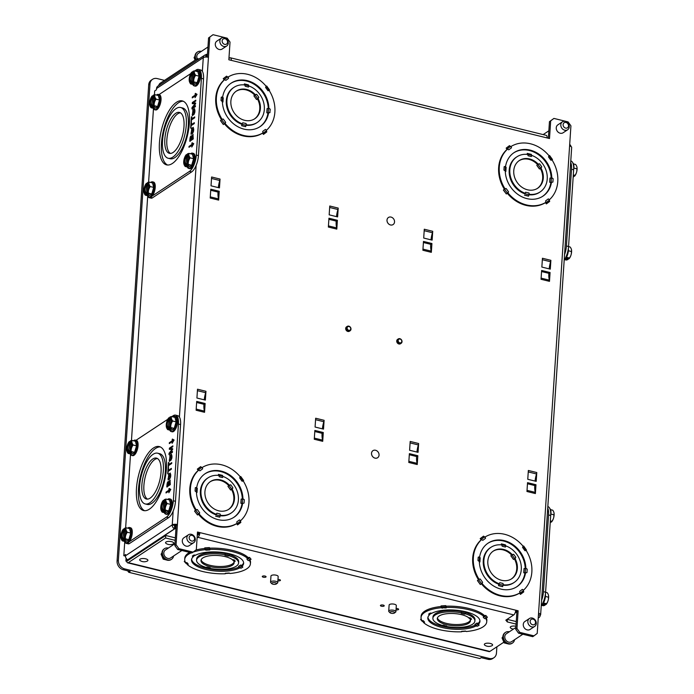 <?xml version="1.0" encoding="UTF-8"?>
<svg xmlns="http://www.w3.org/2000/svg" width="694" height="694" viewBox="0 0 694 694"><rect width="100%" height="100%" fill="white"/><g stroke="black" fill="none" stroke-linecap="round" stroke-linejoin="round"><path stroke-width="1.04" d="M174.931 528.681L175.166 525.115L176.181 525.358L175.938 528.923L174.931 528.681L125.892 561.099L126.082 558.219M174.645 525.453L172.251 524.864L125.475 555.79A3.834 3.218 56.5 0 0 127.653 559.78L174.42 528.854L174.645 525.453L175.166 525.115M205.762 57.047L205.91 54.809A3.834 3.218 56.5 0 0 204.574 55.26A3.834 3.218 56.5 0 0 203.281 57.628L156.514 88.554A3.834 3.218 -123.5 0 1 157.807 86.186L204.574 55.26M206.257 57.038L206.439 54.306L205.615 54.852M230.087 513.742A21.063 17.662 -123.5 0 1 230.078 513.751A21.046 17.645 56.5 0 0 230.078 513.742L231.302 512.935A21.046 17.645 56.5 0 0 237.877 493.703A21.046 17.645 56.5 0 0 223.008 476.448L222.47 477.541A2.282 1.909 56.5 0 0 223.008 476.448M206.855 478.634A21.063 17.662 -123.5 0 1 206.873 478.626A21.046 17.645 56.5 0 0 206.847 478.643L208.087 477.819A21.046 17.645 56.5 0 0 201.503 497.051A21.046 17.645 56.5 0 0 216.381 514.306L216.112 514.809A2.889 1.162 -76.2 0 0 216.233 514.401M505.909 545.926A2.282 1.909 -123.5 0 1 505.371 547.028L505.909 545.926A21.046 17.645 -123.5 0 1 520.778 563.181A21.046 17.645 -123.5 0 1 514.202 582.413L512.979 583.229A21.063 17.662 56.5 0 0 512.987 583.22A21.046 17.645 -123.5 0 1 512.961 583.238M489.773 548.104A21.063 17.662 56.5 0 0 489.756 548.113A21.046 17.645 -123.5 0 1 489.756 548.113L490.988 547.297A21.046 17.645 -123.5 0 1 501.857 544.937A2.282 1.909 -123.5 0 0 502.239 546.256L505.371 547.028M232.811 88.138A21.063 17.662 56.5 0 0 232.794 88.138A21.046 17.645 -123.5 0 1 232.794 88.138L234.017 87.331A21.046 17.645 -123.5 0 1 244.895 84.963A2.282 1.909 -123.5 0 0 245.268 86.282L248.409 87.054L248.799 86.047A2.889 1.162 -76.2 0 0 248.73 85.778L248.435 84.894L244.383 83.896L244.678 84.781A2.889 1.162 103.8 0 1 244.73 84.946M248.799 86.047L248.938 85.961A21.046 17.645 -123.5 0 1 263.815 103.215A21.046 17.645 -123.5 0 1 257.24 122.448L256.017 123.254A21.046 17.645 -123.5 0 1 255.999 123.263A21.063 17.662 56.5 0 0 256.025 123.246M515.694 157.625A21.063 17.662 -123.5 0 1 515.703 157.616A21.046 17.645 56.5 0 0 515.677 157.633L516.917 156.809A21.046 17.645 56.5 0 0 510.342 176.042A21.046 17.645 56.5 0 0 525.219 193.296L524.95 193.8A2.889 1.162 -76.2 0 0 525.072 193.392L525.072 193.392M538.926 192.732A21.063 17.662 -123.5 0 1 538.908 192.741A21.046 17.645 56.5 0 0 538.908 192.732L540.14 191.926A21.046 17.645 56.5 0 0 546.716 172.693A21.046 17.645 56.5 0 0 531.838 155.439L531.309 156.532A2.282 1.909 56.5 0 0 531.838 155.439M205.164 549.691A2.472 0.902 -176.2 0 0 206.005 550.151L205.164 549.691A32.922 12.058 -176.2 0 0 193.062 552.138L196.315 549.709L197.486 532.02L199.889 532.619L198.666 533.434L198.597 534.493L197.348 534.18M198.666 533.434L197.417 533.122M197.096 537.876L197.911 537.338A3.834 1.553 103.8 0 0 199.889 532.619L518.14 610.781L516.969 628.46L515.737 629.276L516.917 611.588L515.599 611.267M516.848 612.655L515.338 612.282M207.28 57.108L208.556 37.936L213.032 34.7L208.556 37.936M206.439 54.306L207.454 54.557M198.944 58.99L197.417 58.608L160.123 83.271A3.834 1.553 -76.2 0 0 158.622 85.648M213.032 34.7L227.207 38.179L230.026 42.091L228.855 59.779L231.258 60.361A3.834 1.553 -76.2 0 0 230.425 57.793A3.834 1.553 -76.2 0 0 229.749 57.958L228.942 58.487M569.696 144.439A3.834 3.218 -123.5 0 1 571.093 146.608M231.258 60.361L549.501 138.522L550.68 120.851L553.925 118.422L568.1 121.91L570.928 125.831L569.592 146.009A3.834 1.405 3.8 0 1 571.674 147.414L540.643 614.658A3.834 1.405 3.8 0 1 540.218 615.24L538.457 614.806M307.511 606.972A3.834 1.553 -76.2 0 0 307.676 607.042A3.834 1.553 -76.2 0 0 307.841 607.059L304.466 606.226A3.834 1.553 103.8 0 1 304.293 606.209L127.601 562.817A3.834 1.553 103.8 0 1 126.785 561.246L165.736 535.49L175.348 537.85M174.42 528.854A3.834 3.218 -123.5 0 1 172.251 524.864L173.162 511.131A13.299 5.37 103.8 0 1 168.616 517.646L129.344 543.61A5.925 2.394 103.8 0 1 128.295 543.862L126.152 543.341A5.925 2.394 103.8 0 1 125.319 542.587M503.827 642.202L489.843 651.449A3.834 1.553 103.8 0 1 489.157 651.614L307.676 607.042M489.843 651.449L128.286 562.652A3.834 1.553 103.8 0 1 127.601 562.817M178.896 548.65L177.664 549.466L191.848 552.945L193.071 552.129L178.896 548.65L176.068 544.729L177.404 524.551L176.181 525.358M209.779 37.129L177.404 524.551A3.834 1.405 -176.2 0 0 172.251 524.864M177.664 549.466L174.836 545.545L175.938 528.923M515.737 629.276L518.565 633.188L532.74 636.667L533.964 635.86L537.217 633.431L538.553 613.244A3.834 1.405 3.8 0 1 540.643 614.658M515.737 610.191A3.834 1.553 103.8 0 1 513.76 614.91L197.911 537.338M192.047 535.395A3.036 2.55 -123.5 0 1 194.103 540.201A3.036 2.55 -123.5 0 1 189.427 539.047A3.036 2.55 -123.5 0 1 192.047 535.395M181.889 550.498L170.646 557.933A4.745 3.982 -123.5 0 1 164.704 556.172A4.745 3.982 -123.5 0 1 165.406 550.012L174.957 543.688M191.37 534.319A4.745 3.982 56.5 0 0 188.464 534.762A4.745 3.982 56.5 0 0 187.762 540.921A4.745 3.982 56.5 0 0 193.704 542.691A4.745 3.982 56.5 0 0 195.127 538.102A4.745 3.982 56.5 0 0 191.37 534.319M171.314 559.416A6.367 5.335 -123.5 0 1 171.106 559.564A6.367 5.335 -123.5 0 1 163.142 557.204A6.367 5.335 -123.5 0 1 164.079 548.954A6.367 5.335 -123.5 0 1 164.305 548.815M173.604 555.972A6.367 5.335 -123.5 0 1 171.531 559.277A6.367 5.335 -123.5 0 1 163.576 556.918A6.367 5.335 -123.5 0 1 164.513 548.668A6.367 5.335 -123.5 0 1 168.364 548.052M164.209 558.479L163.203 559.138L167.15 560.153M161.936 553.639L161.086 554.194L163.203 559.138M162.344 552.372L161.086 554.194M188.464 534.762L183.901 537.781A4.745 3.982 56.5 0 0 183.199 543.94A4.745 3.982 56.5 0 0 189.141 545.701L193.704 542.691M566 122.465A3.036 2.55 -123.5 0 1 568.056 127.271A3.036 2.55 -123.5 0 1 563.381 126.126A3.036 2.55 -123.5 0 1 566 122.465M565.324 121.389A4.745 3.982 56.5 0 0 562.418 121.84A4.745 3.982 56.5 0 0 561.715 128A4.745 3.982 56.5 0 0 567.657 129.761A4.745 3.982 56.5 0 0 569.08 125.18A4.745 3.982 56.5 0 0 565.324 121.389M562.418 121.84L557.855 124.851A4.745 3.982 56.5 0 0 557.152 131.01A4.745 3.982 56.5 0 0 563.094 132.78L567.657 129.761M149.999 83.974L118.37 560.188A7.599 6.367 -123.5 0 0 124.66 568.898L489.253 658.441A7.599 6.367 56.5 0 0 493.911 657.73L492.619 658.58A7.599 6.367 -123.5 0 1 487.951 659.3L481.202 657.643L479.849 658.537L128.754 572.307L130.108 571.414L123.358 569.757A7.599 6.367 56.5 0 1 117.078 561.038L148.707 84.833A7.599 6.367 -123.5 0 1 151.266 80.157L152.559 79.298A7.599 6.367 56.5 0 0 149.999 83.974L148.707 84.833M164.504 80.374L157.226 78.578A7.599 6.367 56.5 0 0 152.559 79.298M496.887 646.791L496.47 653.045A7.599 6.367 56.5 0 1 493.911 657.73M126.794 561.325L125.892 561.099M125.467 556.102L123.818 555.694L124.729 541.936M131.461 440.543L147.692 196.237M154.432 94.818L154.684 90.957L156.428 89.804L156.514 88.554M225.038 38.725A3.036 2.55 -123.5 0 1 227.094 43.531A3.036 2.55 -123.5 0 1 222.418 42.386A3.036 2.55 -123.5 0 1 225.038 38.725M197.252 58.712A4.745 3.982 -123.5 0 1 198.389 53.343L207.948 47.027M224.362 37.65A4.745 3.982 56.5 0 0 221.447 38.101A4.745 3.982 56.5 0 0 220.753 44.26A4.745 3.982 56.5 0 0 226.686 46.021A4.745 3.982 56.5 0 0 228.109 41.44A4.745 3.982 56.5 0 0 224.362 37.65M195.682 59.762A6.367 5.335 -123.5 0 1 197.07 52.284A6.367 5.335 -123.5 0 1 197.287 52.145M196.107 59.476A6.367 5.335 -123.5 0 1 197.504 51.998A6.367 5.335 -123.5 0 1 201.355 51.382M194.919 56.969L194.077 57.524L195.083 60.152M195.335 55.702L194.077 57.524M221.447 38.101L216.892 41.111A4.745 3.982 56.5 0 0 216.19 47.27A4.745 3.982 56.5 0 0 222.132 49.04L226.686 46.021M533.009 619.135A3.036 2.55 -123.5 0 1 535.065 623.941A3.036 2.55 -123.5 0 1 530.389 622.787A3.036 2.55 -123.5 0 1 533.009 619.135M522.851 634.238L511.608 641.672A4.745 3.982 -123.5 0 1 505.666 639.911A4.745 3.982 -123.5 0 1 506.368 633.752L515.859 627.48M532.341 618.059A4.745 3.982 56.5 0 0 529.427 618.51A4.745 3.982 56.5 0 0 528.724 624.661A4.745 3.982 56.5 0 0 534.666 626.43A4.745 3.982 56.5 0 0 536.089 621.85A4.745 3.982 56.5 0 0 532.341 618.059M512.276 643.156A6.367 5.335 -123.5 0 1 512.068 643.312A6.367 5.335 -123.5 0 1 504.104 640.944A6.367 5.335 -123.5 0 1 505.05 632.694A6.367 5.335 -123.5 0 1 505.267 632.555M514.566 639.721A6.367 5.335 -123.5 0 1 512.502 643.026A6.367 5.335 -123.5 0 1 504.538 640.657A6.367 5.335 -123.5 0 1 505.475 632.408A6.367 5.335 -123.5 0 1 509.327 631.792M505.171 642.219L504.165 642.887L508.112 643.893M502.898 637.378L502.048 637.933L504.165 642.887M503.315 636.112L502.048 637.933M529.427 618.51L524.864 621.52A4.745 3.982 56.5 0 0 524.161 627.68A4.745 3.982 56.5 0 0 530.103 629.441L534.666 626.43M244.314 84.894L244.383 83.896M241.599 125.701L242.18 123.914A2.889 1.162 103.8 0 1 242.05 124.313L241.599 125.701L245.65 126.69L246.101 125.31A2.889 1.162 -76.2 0 0 246.223 124.903L245.988 123.489A2.282 1.909 -123.5 0 1 246.361 124.816L246.223 124.903M242.761 122.812L245.988 123.489M241.703 124.243A21.063 17.662 -123.5 0 1 226.817 106.971A21.063 17.662 -123.5 0 1 233.401 87.722A21.063 17.662 -123.5 0 1 234.034 87.323M222.375 101.619L222.948 102.027L222.384 101.888M259.409 127.063L259.33 127.123A26.103 21.887 56.5 0 0 259.409 127.063A26.103 21.887 56.5 0 0 267.979 113.087L266.8 112.792L268.266 112.818A2.889 1.058 3.8 0 1 268.404 112.818L267.979 113.105M268.257 108.585A26.103 21.887 56.5 0 0 254.854 84.729A26.103 21.887 56.5 0 0 230.625 83.523A26.103 21.887 56.5 0 0 230.529 83.584L230.625 83.523M246.361 124.816A21.046 17.645 -123.5 0 0 257.24 122.448A21.063 17.662 -123.5 0 1 256.633 122.864A21.063 17.662 -123.5 0 1 246.11 125.276M222.653 97.099L221.247 97.238A2.282 1.909 -123.5 0 1 222.653 97.099A26.12 21.904 -123.5 0 1 231.223 83.098A26.12 21.904 -123.5 0 1 255.592 84.382A26.12 21.904 -123.5 0 1 268.89 108.455A2.282 1.909 -123.5 0 1 270.235 109.262L269.845 112.628M270.009 112.541A2.282 1.909 -123.5 0 1 268.613 112.68L268.404 112.818M268.613 112.68A26.12 21.904 -123.5 0 1 260.033 126.672A26.12 21.904 -123.5 0 1 235.665 125.388A26.12 21.904 -123.5 0 1 222.366 101.324A2.282 1.909 -123.5 0 1 221.03 100.509L221.247 97.238M221.499 119.784L220.466 120.556L221.499 119.784A32.939 27.621 -123.5 0 1 224.153 79.897L223.251 78.656L224.344 79.402A2.889 1.57 53.2 0 1 224.63 79.61L224.058 79.984M227.944 77.129L228.092 77.034A2.472 2.073 -123.5 0 1 228.56 78.344L227.944 77.129A2.889 1.57 -126.8 0 0 227.658 76.921L226.574 76.175L223.251 78.656M224.63 79.61L224.778 79.506A2.472 2.073 -123.5 0 0 225.871 80.357L228.56 78.344M266.218 86.368L266.678 86.021L266.236 86.386A32.922 27.604 -123.5 0 0 228.092 77.034M269.038 90.463L269.567 90.029L266.678 86.021M220.466 120.556L223.355 124.564L225.637 122.326A2.472 2.073 -123.5 0 1 225.012 123.376L224.865 123.471M223.294 119.082A2.472 2.073 -123.5 0 0 222.132 119.368A2.472 2.073 -123.5 0 1 222.132 119.368L223.294 119.082L225.637 122.326M269.133 90.402A2.472 2.073 -123.5 0 1 269.125 90.402A2.472 2.073 -123.5 0 1 267.962 90.697L265.62 87.444A2.472 2.073 -123.5 0 1 266.244 86.403L269.133 90.402A32.922 27.604 -123.5 0 1 266.479 130.264L265.394 129.422A2.472 2.073 -123.5 0 1 266.479 130.264M262.176 133.404L263.017 132.84A2.889 1.57 53.2 0 1 263.121 133.179L263.46 134.41L262.566 133.17A32.939 27.621 -123.5 0 1 224.405 123.81M263.46 134.41L266.782 131.929L266.435 130.698A2.889 1.57 -126.8 0 0 266.34 130.368M263.017 132.84L263.165 132.745A2.472 2.073 -123.5 0 1 262.696 131.435L265.394 129.422M222.132 119.377A32.922 27.604 -123.5 0 1 224.778 79.506M263.165 132.745A32.922 27.604 -123.5 0 1 225.012 123.376M547.106 137.933A3.834 1.553 -76.2 0 0 546.273 135.365L230.425 57.793M197.417 58.608L197.313 60.066M208.443 57.307A3.834 1.405 -176.2 0 0 203.281 57.628L202.37 71.361A13.299 5.37 103.8 0 1 203.542 78.882L198.441 155.603A13.299 5.37 103.8 0 1 196.124 165.441A13.299 5.37 103.8 0 1 191.579 171.947L152.307 197.92A5.925 2.394 103.8 0 1 151.257 198.172L149.115 197.651A5.925 2.394 103.8 0 1 148.282 196.896M338.204 208.087L337.614 216.91L329.173 214.836L329.763 206.014L338.204 208.087A2.698 1.084 103.8 0 1 337.935 209.51A15.598 6.289 -76.2 0 0 336.495 216.632M328.366 227.042L328.947 218.22L337.388 220.293L336.807 229.115L328.366 227.042M328.878 219.304L336.182 221.091A15.598 6.289 -76.2 0 0 336.711 227.927A2.698 1.084 103.8 0 1 336.807 229.115M336.182 221.091L337.388 220.293M220.041 179.069L219.46 187.892L211.019 185.819L211.609 176.996L220.041 179.069A2.698 1.084 103.8 0 1 219.781 180.492A15.598 6.289 -76.2 0 0 218.341 187.614M210.213 198.024L210.794 189.202L219.235 191.275L218.645 200.098L210.213 198.024M210.724 190.277L218.029 192.073A15.598 6.289 -76.2 0 0 218.558 198.909A2.698 1.084 103.8 0 1 218.645 200.098M218.029 192.073L219.235 191.275M270.235 109.262L268.89 108.455M268.691 108.585A2.889 1.058 -176.2 0 0 268.543 108.585L267.086 108.559L266.8 112.792M222.948 102.027L223.234 97.793L222.514 97.281A2.889 1.058 -176.2 0 0 222.444 97.229M248.938 85.961A2.282 1.909 -123.5 0 1 248.409 87.054M242.18 123.914L242.319 123.818A2.282 1.909 -123.5 0 1 242.848 122.725M242.319 123.818A21.046 17.645 -123.5 0 1 227.441 106.564A21.046 17.645 -123.5 0 1 234.017 87.331M527.622 154.424A2.889 1.162 -76.2 0 0 527.579 154.268L527.275 153.374L531.326 154.372L531.63 155.256A2.889 1.162 103.8 0 1 531.699 155.525M527.275 153.374L527.214 154.38M524.499 195.179L528.55 196.168L529.001 194.788A2.889 1.162 103.8 0 0 529.123 194.389L528.889 192.975L525.662 192.299M529.01 194.762A21.063 17.662 56.5 0 0 539.533 192.351A21.063 17.662 56.5 0 0 540.149 191.917A21.046 17.645 56.5 0 1 529.262 194.294A2.282 1.909 56.5 0 0 528.889 192.975M550.88 182.583L551.305 182.296A2.889 1.058 -176.2 0 0 551.157 182.296L549.7 182.279L550.88 182.565A26.103 21.887 -123.5 0 1 542.309 196.549A26.103 21.887 -123.5 0 1 542.222 196.602L542.309 196.549A26.12 21.904 -123.5 0 0 542.404 196.489M513.612 152.94A26.12 21.904 -123.5 0 0 513.517 153.001L513.439 153.053A26.103 21.887 -123.5 0 1 513.517 153.001A26.103 21.887 -123.5 0 1 537.755 154.207A26.103 21.887 -123.5 0 1 551.157 178.063M505.284 171.366L505.848 171.505L505.275 171.097M516.935 156.801A21.063 17.662 56.5 0 0 516.293 157.2A21.063 17.662 56.5 0 0 509.708 176.45A21.063 17.662 56.5 0 0 524.595 193.721M504.148 166.716L505.544 166.577A2.282 1.909 56.5 0 0 504.148 166.716L503.931 169.995A2.282 1.909 56.5 0 0 505.267 170.802A26.12 21.904 56.5 0 0 518.565 194.875A26.12 21.904 56.5 0 0 542.934 196.159A26.12 21.904 56.5 0 0 551.513 182.158A2.282 1.909 56.5 0 0 552.91 182.019L552.736 182.106M549.579 155.508L549.119 155.846L549.579 155.508L552.459 159.507L551.93 159.941M506.958 149.47L507.531 149.089A2.889 1.57 -126.8 0 0 507.236 148.88L506.152 148.134L509.474 145.653L510.558 146.399A2.889 1.57 53.2 0 1 510.845 146.608L511.461 147.822A2.472 2.073 56.5 0 0 510.992 146.512L510.845 146.608M506.152 148.134L507.054 149.383A32.939 27.621 56.5 0 0 504.399 189.271L503.367 190.043L504.399 189.262M507.305 193.288A32.939 27.621 56.5 0 0 545.458 202.648L546.36 203.897L546.022 202.657A2.889 1.57 -126.8 0 0 545.918 202.327L545.068 202.882M546.36 203.897L549.683 201.416L549.336 200.176A2.889 1.57 53.2 0 0 549.232 199.846L548.295 198.9L545.597 200.913A2.472 2.073 56.5 0 0 546.065 202.223L545.918 202.327M549.232 199.846L549.379 199.751A32.922 27.604 56.5 0 0 552.025 159.88L552.016 159.889A2.472 2.073 56.5 0 0 552.025 159.88A2.472 2.073 56.5 0 1 550.863 160.175L548.52 156.931A2.472 2.073 56.5 0 1 549.145 155.881A32.922 27.604 56.5 0 0 510.992 146.512M503.367 190.043L506.342 193.982L508.537 191.813L506.195 188.56L505.032 188.855A32.922 27.604 56.5 0 1 507.678 148.993A2.472 2.073 56.5 0 0 508.763 149.835L511.461 147.822M549.379 199.751A2.472 2.073 56.5 0 0 548.295 198.9M506.195 188.56A2.472 2.073 56.5 0 0 505.032 188.855M507.765 192.949L507.913 192.854A2.472 2.073 56.5 0 0 508.537 191.813M507.913 192.854A32.922 27.604 56.5 0 0 546.065 202.223M553.925 118.422L549.457 121.658L548.355 138.245M550.68 120.851L549.457 121.658M424.286 229.228L423.704 238.051L432.136 240.124L432.726 231.302L424.286 229.228M431.017 239.846A15.598 6.289 103.8 0 1 432.457 232.724A2.698 1.084 -76.2 0 0 432.726 231.302M431.234 251.15A15.598 6.289 103.8 0 1 430.705 244.305L431.92 243.507L423.479 241.434L422.889 250.256L431.33 252.33A2.698 1.084 -76.2 0 0 431.234 251.15L422.967 249.111M431.33 252.33L431.92 243.507M430.705 244.305L423.401 242.518M542.439 258.255L541.858 267.069L550.299 269.142L550.88 260.328L542.439 258.255M549.18 268.864A15.598 6.289 103.8 0 1 550.62 261.742A2.698 1.084 -76.2 0 0 550.88 260.328M549.396 280.168A15.598 6.289 103.8 0 1 548.859 273.332L550.073 272.525L541.632 270.46L541.042 279.274L549.483 281.348A2.698 1.084 -76.2 0 0 549.396 280.168L541.12 278.138M549.483 281.348L550.073 272.525M548.859 273.332L541.563 271.536M551.791 177.933L553.127 178.748A2.282 1.909 56.5 0 0 551.791 177.933A26.12 21.904 56.5 0 0 538.492 153.868A26.12 21.904 56.5 0 0 514.124 152.585A26.12 21.904 56.5 0 0 505.544 166.577M551.583 178.063L551.583 178.063A2.889 1.058 3.8 0 0 551.444 178.063L551.157 182.296M505.345 166.707A2.889 1.058 3.8 0 1 505.414 166.76L506.126 167.271L505.848 171.505M549.7 182.279L549.986 178.046L551.444 178.063M516.917 156.809A21.046 17.645 56.5 0 1 527.796 154.441A2.282 1.909 56.5 0 0 528.169 155.768L531.318 156.523M525.748 192.203A2.282 1.909 56.5 0 0 525.219 193.296M225.064 554.81A2.282 0.833 -176.2 0 0 224.882 555.113A2.282 0.833 -176.2 0 0 224.925 555.313L225.09 554.515A2.889 1.162 -76.2 0 0 225.264 554.202L225.064 554.81A21.046 7.712 -176.2 0 0 196.576 560.197A21.046 7.712 -176.2 0 0 206.04 567.388A2.282 0.833 -176.2 0 1 207.09 567.111L210.221 567.874A2.282 0.833 -176.2 0 1 210.273 568.074A2.282 0.833 -176.2 0 1 210.082 568.377A21.046 7.712 -176.2 0 0 238.58 562.99A21.046 7.712 -176.2 0 0 229.107 555.799L228.066 556.076A2.282 0.833 -176.2 0 0 229.107 555.799M225.151 553.552A21.063 7.721 -176.2 0 0 196.636 558.948A21.063 7.721 -176.2 0 0 196.636 559.269M243.62 562.643A26.103 9.56 3.8 0 1 241.798 565.332L240.618 565.037L241.659 566.07A2.889 2.42 56.5 0 0 241.764 566.174L241.816 565.315M239.69 567.545L239.664 567.952A2.282 0.833 -176.2 0 0 241.269 568.134L239.69 567.545A2.889 2.42 -123.5 0 1 239.586 567.44L238.545 566.408L240.618 565.037M195.37 555.2L193.557 556.137A2.889 2.42 -123.5 0 1 193.444 556.18L192.281 556.111A2.282 0.833 -176.2 0 0 193.418 556.597A26.12 9.569 -176.2 0 0 191.509 559.858A26.12 9.569 -176.2 0 0 210.065 570.338A26.12 9.569 -176.2 0 0 239.664 567.952M248.105 560.492A2.472 0.902 -176.2 0 0 249.51 560.587L248.105 560.492L246.873 559.026A2.472 0.902 -176.2 0 1 248.001 558.774A32.922 12.058 -176.2 0 0 209.848 549.405L209.779 548.789A2.889 0.885 86.5 0 0 209.866 549.101L209.814 549.926A2.472 0.902 -176.2 0 0 209.935 549.674A2.472 0.902 -176.2 0 0 209.848 549.405M191.327 552.814A32.922 12.058 -176.2 0 0 184.725 559.407A32.922 12.058 -176.2 0 0 185.636 562.6A2.472 0.902 -176.2 0 1 187.05 562.695L188.274 564.161A2.472 0.902 -176.2 0 1 187.154 564.413A32.922 12.058 -176.2 0 0 225.307 573.782L225.324 573.487M250.534 562.114L250.421 563.771A32.922 12.058 -176.2 0 1 229.992 573.496A2.472 0.902 -176.2 0 0 229.141 573.027L225.342 573.261A2.472 0.902 -176.2 0 0 225.22 573.513A2.472 0.902 -176.2 0 0 225.307 573.782M250.421 563.771A32.922 12.058 -176.2 0 0 249.51 560.587M241.269 568.134L242.874 567.076A2.282 0.833 -176.2 0 0 241.729 566.59A26.12 9.569 -176.2 0 0 243.637 563.32A26.12 9.569 -176.2 0 0 225.09 552.849A26.12 9.569 -176.2 0 0 195.491 555.226A2.282 0.833 -176.2 0 0 193.886 555.044L192.281 556.111M250.482 562.929A32.939 12.067 -176.2 0 0 250.525 562.522A32.939 12.067 -176.2 0 0 249.979 559.989M216.112 514.809L220.163 515.798A2.889 1.162 103.8 0 0 220.284 515.399L220.05 513.985A2.282 1.909 56.5 0 1 220.423 515.304A21.046 17.645 56.5 0 0 231.302 512.935M216.381 514.306A2.282 1.909 56.5 0 1 216.918 513.213L216.823 513.308M220.163 515.798L219.72 517.177L215.669 516.189M218.792 475.433A2.889 1.162 -76.2 0 0 218.74 475.277L218.445 474.384L222.496 475.381L222.791 476.266A2.889 1.162 103.8 0 1 222.869 476.535M218.445 474.384L218.376 475.39M208.096 477.81A21.063 17.662 56.5 0 0 207.463 478.209A21.063 17.662 56.5 0 0 200.878 497.459A21.063 17.662 56.5 0 0 215.765 514.731M196.445 492.376L197.009 492.514L196.437 492.107M242.041 503.592L242.475 503.306A2.889 1.058 -176.2 0 0 242.327 503.306L240.87 503.289L242.041 503.575A26.103 21.887 -123.5 0 1 233.479 517.559A26.103 21.887 -123.5 0 1 233.384 517.611L233.479 517.559A26.12 21.904 -123.5 0 0 233.566 517.498M204.591 474.071A26.103 21.887 -123.5 0 1 204.687 474.011A26.103 21.887 -123.5 0 1 228.916 475.216A26.103 21.887 -123.5 0 1 242.319 499.073M220.18 515.772A21.063 17.662 56.5 0 0 230.703 513.36A21.063 17.662 56.5 0 0 231.319 512.927M242.952 498.943L244.297 499.758A2.282 1.909 56.5 0 0 242.952 498.943A26.12 21.904 56.5 0 0 229.653 474.878A26.12 21.904 56.5 0 0 205.285 473.594A26.12 21.904 56.5 0 0 196.714 487.587A2.282 1.909 56.5 0 0 195.309 487.726L196.714 487.587M195.569 510.281L194.537 511.053L195.569 510.281A32.939 27.621 56.5 0 1 198.215 470.393L197.313 469.144L200.635 466.663L201.72 467.409A2.889 1.57 53.2 0 1 202.006 467.617L202.622 468.832A2.472 2.073 56.5 0 0 202.154 467.522L202.006 467.617M194.537 511.053L197.512 514.991L199.698 512.823L197.356 509.57L196.194 509.864A2.472 2.073 56.5 0 0 196.194 509.864A2.472 2.073 56.5 0 1 197.356 509.57M198.467 514.297A32.939 27.621 56.5 0 0 236.628 523.658L237.522 524.907L237.183 523.666A2.889 1.57 -126.8 0 0 237.079 523.337L236.238 523.892M237.522 524.907L240.844 522.426L240.506 521.185A2.889 1.57 53.2 0 0 240.402 520.856L239.456 519.91L236.767 521.923A2.472 2.073 56.5 0 0 237.227 523.233L237.079 523.337M198.12 470.48L198.692 470.098A2.889 1.57 -126.8 0 0 198.406 469.89L197.313 469.144M198.926 513.959L199.083 513.864A2.472 2.073 56.5 0 0 199.698 512.823M202.154 467.522A32.922 27.604 56.5 0 1 240.306 476.891A2.472 2.073 56.5 0 0 239.682 477.94L242.024 481.185A2.472 2.073 56.5 0 0 243.186 480.899L243.186 480.899A2.472 2.073 56.5 0 0 243.195 480.89A32.922 27.604 56.5 0 1 240.549 520.76A2.472 2.073 56.5 0 0 239.456 519.91M199.083 513.864A32.922 27.604 56.5 0 0 237.227 523.233M198.692 470.098L198.84 470.003A2.472 2.073 56.5 0 0 199.933 470.844L202.622 468.832M240.74 476.518L240.28 476.856L240.74 476.518L243.629 480.517L243.1 480.951M198.84 470.003A32.922 27.604 56.5 0 0 196.194 509.864M176.068 544.729L174.836 545.545M198.597 534.493L197.27 535.369M128.286 562.652L165.571 537.997L165.736 535.49M165.571 537.997L175.183 540.357M125.475 555.79L125.562 554.541L123.818 555.694M322.615 440.143A15.598 6.289 103.8 0 1 322.085 433.308L323.291 432.509L314.859 430.436L314.269 439.25L322.71 441.323A2.698 1.084 -76.2 0 0 322.615 440.143L314.347 438.114M322.71 441.323L323.291 432.509M322.085 433.308L314.781 431.512M315.666 418.23L315.085 427.044L323.517 429.118L324.107 420.304L315.666 418.23M322.398 428.849A15.598 6.289 103.8 0 1 323.838 421.718A2.698 1.084 -76.2 0 0 324.107 420.304M204.461 411.126A15.598 6.289 103.8 0 1 203.932 404.29L205.138 403.492L196.697 401.418L196.116 410.232L204.557 412.305A2.698 1.084 -76.2 0 0 204.461 411.126L196.194 409.096M204.557 412.305L205.138 403.492M203.932 404.29L196.628 402.494M197.512 389.213L196.923 398.026L205.363 400.1L205.953 391.286L197.512 389.213M204.244 399.822A15.598 6.289 103.8 0 1 205.684 392.7A2.698 1.084 -76.2 0 0 205.953 391.286M242.475 503.306L242.674 503.167A2.282 1.909 56.5 0 0 244.08 503.029L244.297 499.758M195.309 487.726L195.092 491.005A2.282 1.909 56.5 0 0 196.428 491.812A26.12 21.904 56.5 0 0 209.735 515.885A26.12 21.904 56.5 0 0 234.104 517.169A26.12 21.904 56.5 0 0 242.674 503.167M240.87 503.289L241.148 499.055L242.605 499.073A2.889 1.058 3.8 0 1 242.753 499.073M196.506 487.717A2.889 1.058 3.8 0 1 196.584 487.769L197.296 488.281L197.009 492.514M208.087 477.819A21.046 17.645 56.5 0 1 218.966 475.451A2.282 1.909 56.5 0 0 219.339 476.778L222.47 477.541M188.274 564.161L187.154 564.413M187.172 564.109A2.889 2.533 140.1 0 1 186.868 563.936L185.359 562.131A2.889 2.533 -39.9 0 0 185.367 562.14L185.359 562.131M185.029 561.385L184.248 561.437M516.084 624.08L507.314 621.928L505.831 620.15L513.76 614.91M388.709 611.171L389.117 605.073A3.609 1.319 3.8 0 1 392.717 603.98A3.609 1.319 3.8 0 1 396.317 605.48A3.609 1.319 3.8 0 1 396.317 605.55L395.91 611.648A3.609 1.319 -176.2 0 0 395.91 611.588A3.609 1.319 -176.2 0 0 392.31 610.087A3.609 1.319 -176.2 0 0 388.709 611.171A3.609 1.319 -176.2 0 0 388.97 611.709L389.985 612.707A2.429 0.894 -176.2 0 0 392.179 613.392A2.429 0.894 -176.2 0 0 394.444 613.002A2.429 0.894 -176.2 0 0 394.669 612.62A2.429 0.894 -176.2 0 0 391.754 611.605A2.429 0.894 -176.2 0 0 389.985 612.707M270.556 582.153L270.964 576.046A3.609 1.319 3.8 0 1 271.024 575.829A3.609 1.319 3.8 0 1 274.954 574.996A3.609 1.319 3.8 0 1 278.164 576.532L277.756 582.63A3.609 1.319 -176.2 0 0 274.546 581.095A3.609 1.319 -176.2 0 0 270.625 581.928A3.609 1.319 -176.2 0 0 270.556 582.153A3.609 1.319 -176.2 0 0 270.807 582.691L271.831 583.689A2.429 0.894 -176.2 0 0 274.026 584.374A2.429 0.894 -176.2 0 0 276.29 583.984A2.429 0.894 -176.2 0 0 274.824 582.682A2.429 0.894 -176.2 0 0 271.701 583.177A2.429 0.894 -176.2 0 0 271.831 583.689M484.785 643.798A4.138 1.518 3.8 0 1 490.632 643.538A4.138 1.518 3.8 0 1 491.803 645.793A7.287 7.287 0 0 1 485.011 645.342A4.138 1.518 3.8 0 1 484.785 643.798M513.317 629.154A7.287 7.287 0 0 1 510.914 628.209A4.138 1.518 3.8 0 1 510.689 626.673A4.138 1.518 3.8 0 1 515.946 626.257M140.11 559.147A4.138 1.518 3.8 0 1 145.948 558.887A4.138 1.518 3.8 0 1 147.128 561.142A7.287 7.287 0 0 1 140.335 560.691A4.138 1.518 3.8 0 1 140.11 559.147M166.013 542.014A4.138 1.518 3.8 0 1 171.86 541.754A4.138 1.518 3.8 0 1 173.032 544.009A7.287 7.287 0 0 1 166.239 543.558A4.138 1.518 3.8 0 1 166.013 542.014M446.242 606.183L446.181 607.137A2.889 0.885 -93.5 0 1 446.095 606.834L445.765 605.619L446.233 606.183A32.939 12.067 3.8 0 1 484.412 615.561L485.869 615.474L484.655 616.307A2.889 2.533 140.1 0 1 484.325 616.515L484.395 615.543M486.294 618.024A32.939 12.067 3.8 0 1 486.841 620.566A32.939 12.067 3.8 0 1 486.789 620.965M421.666 620.167L421.692 620.193A2.889 2.533 140.1 0 1 421.666 620.167L420.555 619.473L421.345 619.43M421.093 616.602A32.939 12.067 3.8 0 1 421.102 616.194A32.939 12.067 3.8 0 1 441.237 606.504M396.127 608.491A1.9 0.694 3.8 0 1 398.469 609.028A1.9 0.694 3.8 0 1 398.061 609.757A1.9 0.694 3.8 0 1 396.04 609.8M384.016 606.07A1.9 0.694 3.8 0 1 381.5 606.235A1.9 0.694 3.8 0 1 380.607 605.263A1.9 0.694 3.8 0 1 382.377 604.96A1.9 0.694 3.8 0 1 384.094 605.498A1.9 0.694 3.8 0 1 384.016 606.07M277.878 580.783A1.9 0.694 -176.2 0 0 279.908 580.731A1.9 0.694 -176.2 0 0 280.315 580.011A1.9 0.694 -176.2 0 0 277.964 579.473M265.863 577.052A1.9 0.694 -176.2 0 0 265.932 576.48A1.9 0.694 -176.2 0 0 264.223 575.942A1.9 0.694 -176.2 0 0 262.453 576.246A1.9 0.694 -176.2 0 0 263.347 577.217A1.9 0.694 -176.2 0 0 265.863 577.052M204.93 548.46A32.939 12.067 -176.2 0 0 195.882 550.03M189.644 552.407A32.939 12.067 -176.2 0 0 184.795 558.158A32.939 12.067 -176.2 0 0 184.786 558.566M248.079 557.508L248.018 558.47A2.889 2.533 -39.9 0 0 248.348 558.262L249.554 557.429L248.096 557.525A32.939 12.067 -176.2 0 0 209.926 548.147M205.181 549.388A2.889 0.885 -93.5 0 1 205.086 549.084L204.765 547.87L209.458 547.583M249.554 557.429L251.072 559.243L249.857 560.075A2.889 2.533 140.1 0 1 249.536 560.284M239.152 566.989A26.103 9.56 3.8 0 1 210.395 569.123A26.103 9.56 3.8 0 1 191.622 559.191M238.641 562.062A21.063 7.721 -176.2 0 0 238.684 561.741A21.063 7.721 -176.2 0 0 229.593 554.662M225.871 553.075L229.922 554.072L229.315 555.2A2.889 1.162 103.8 0 1 229.133 555.512M465.422 613.834A2.282 0.833 3.8 0 1 464.373 614.121L465.422 613.834A21.046 7.712 3.8 0 1 474.887 621.026A21.046 7.712 3.8 0 1 446.398 626.422L446.537 625.919A2.282 0.833 3.8 0 1 446.589 626.118A2.282 0.833 3.8 0 1 446.398 626.422M461.38 612.845A2.282 0.833 3.8 0 0 461.189 613.149A2.282 0.833 3.8 0 0 461.241 613.349L461.571 612.247A2.889 1.162 103.8 0 1 461.397 612.559L461.38 612.845A21.046 7.712 3.8 0 0 432.883 618.233L432.987 616.654M446.416 626.127L443.397 625.147A2.282 0.833 3.8 0 0 442.356 625.424A21.046 7.712 3.8 0 1 432.883 618.233M465.908 612.698A21.063 7.721 3.8 0 1 474.991 619.777A21.063 7.721 3.8 0 1 474.948 620.098M431.677 613.236L429.872 614.173A2.889 2.42 56.5 0 1 429.76 614.225L428.597 614.147L430.202 613.088A2.282 0.833 3.8 0 1 431.798 613.27A26.12 9.569 3.8 0 1 461.397 610.885A26.12 9.569 3.8 0 1 479.953 621.364A26.12 9.569 3.8 0 1 478.045 624.626A2.282 0.833 3.8 0 1 479.181 625.112L477.576 626.179L475.997 625.58A2.889 2.42 56.5 0 1 475.893 625.476L477.966 624.106L476.934 623.082L478.114 623.368A26.103 9.56 -176.2 0 0 479.927 620.679M478.131 623.351L478.071 624.21A2.889 2.42 -123.5 0 1 477.966 624.106M476.934 623.082L474.861 624.453L475.893 625.476M429.76 614.225L429.733 614.641A2.282 0.833 3.8 0 1 428.597 614.147M442.321 608.196A2.472 0.902 3.8 0 1 441.471 607.727L446.129 607.961A2.472 0.902 3.8 0 0 446.242 607.71A2.472 0.902 3.8 0 0 446.155 607.441A32.922 12.058 3.8 0 1 484.308 616.81L484.334 616.515M461.64 631.523L461.614 631.818A32.922 12.058 3.8 0 1 423.461 622.449A2.472 0.902 3.8 0 0 424.589 622.197L423.357 620.731A2.472 0.902 3.8 0 0 421.952 620.636A32.922 12.058 3.8 0 1 421.041 617.452A32.922 12.058 3.8 0 1 441.471 607.727M461.614 631.818A2.472 0.902 3.8 0 1 461.527 631.549A2.472 0.902 3.8 0 1 461.649 631.306L465.457 631.072A2.472 0.902 3.8 0 1 466.307 631.531A32.922 12.058 3.8 0 0 486.737 621.815L486.85 620.15M485.826 618.623A2.472 0.902 3.8 0 1 484.421 618.528L485.826 618.623A32.922 12.058 3.8 0 1 486.737 621.815M484.421 618.528L483.189 617.061A2.472 0.902 3.8 0 1 484.308 616.81M477.576 626.179A2.282 0.833 3.8 0 1 475.971 625.997A26.12 9.569 3.8 0 1 446.372 628.382A26.12 9.569 3.8 0 1 427.825 617.903A26.12 9.569 3.8 0 1 429.733 614.641M499.723 582.787L499.819 582.691A2.282 1.909 -123.5 0 0 499.281 583.793A21.046 17.645 -123.5 0 1 484.403 566.53A21.046 17.645 -123.5 0 1 490.988 547.297A21.063 17.662 -123.5 0 0 490.363 547.687A21.063 17.662 -123.5 0 0 483.779 566.937A21.063 17.662 -123.5 0 0 498.665 584.209L498.57 585.667L499.012 584.287A2.889 1.162 103.8 0 0 499.133 583.88L499.281 583.793M498.57 585.667L502.621 586.664L503.063 585.276A2.889 1.162 -76.2 0 0 503.185 584.877L502.95 583.463A2.282 1.909 -123.5 0 1 503.324 584.782L503.185 584.877M498.648 584.209L499.133 583.88M501.276 544.868L501.346 543.87L501.641 544.755A2.889 1.162 103.8 0 1 501.693 544.911M505.77 546.022A2.889 1.162 -76.2 0 0 505.692 545.753L505.397 544.859L501.346 543.87M503.324 584.782A21.046 17.645 -123.5 0 0 514.202 582.413A21.063 17.662 -123.5 0 1 513.595 582.839A21.063 17.662 -123.5 0 1 503.072 585.25L499.012 584.287M525.219 568.551A26.103 21.887 56.5 0 0 511.816 544.695A26.103 21.887 56.5 0 0 487.587 543.489A26.103 21.887 56.5 0 0 487.492 543.549L487.587 543.489A26.12 21.904 56.5 0 1 487.674 543.437M479.337 561.585L479.91 561.993L479.346 561.854M516.466 586.977A26.12 21.904 56.5 0 1 516.379 587.037L516.293 587.089A26.103 21.887 56.5 0 0 516.379 587.037A26.103 21.887 56.5 0 0 524.942 573.053L523.762 572.767L525.228 572.784A2.889 1.058 3.8 0 1 525.367 572.784L524.942 573.071M526.807 572.602L526.972 572.515A2.282 1.909 -123.5 0 1 525.575 572.654A26.12 21.904 -123.5 0 1 516.995 586.647A26.12 21.904 -123.5 0 1 492.627 585.363A26.12 21.904 -123.5 0 1 479.328 561.299A2.282 1.909 -123.5 0 1 477.993 560.483L478.209 557.204L479.615 557.065A26.12 21.904 -123.5 0 1 488.186 543.072A26.12 21.904 -123.5 0 1 512.554 544.356A26.12 21.904 -123.5 0 1 525.852 568.421A2.282 1.909 -123.5 0 1 527.197 569.236L525.852 568.421M478.209 557.204A2.282 1.909 -123.5 0 1 479.615 557.065M525.653 568.551L525.653 568.559A2.889 1.058 -176.2 0 0 525.505 568.551L524.048 568.533L523.762 572.767M519.138 593.37L519.98 592.815A2.889 1.57 53.2 0 1 520.084 593.144L520.422 594.385L523.744 591.904L523.397 590.663A2.889 1.57 -126.8 0 0 523.302 590.334M522.356 589.388L523.441 590.238A2.472 2.073 -123.5 0 0 522.356 589.388L519.659 591.401A2.472 2.073 -123.5 0 0 520.127 592.719A32.922 27.604 -123.5 0 1 481.974 583.342L480.317 584.53L477.429 580.531L478.947 579.438L477.429 580.531M520.422 594.385L519.528 593.136A32.939 27.621 -123.5 0 1 481.367 583.775M478.461 579.759A32.939 27.621 -123.5 0 1 481.116 539.871L480.213 538.622L483.536 536.141L484.62 536.887A2.889 1.57 -126.8 0 1 484.906 537.095L485.522 538.318L482.833 540.331A2.472 2.073 -123.5 0 1 481.74 539.481A32.922 27.604 -123.5 0 0 479.094 579.343L480.257 579.048L482.599 582.301L481.827 583.446M523.58 546.039L523.198 546.36L523.64 545.996L526.468 550.047L523.64 545.996M526 550.429L526.468 550.047M481.74 539.481L481.02 539.958M482.599 582.301A2.472 2.073 -123.5 0 1 481.974 583.342M479.094 579.343A2.472 2.073 -123.5 0 1 480.257 579.048M523.441 590.238A32.922 27.604 -123.5 0 0 526.095 550.368A2.472 2.073 -123.5 0 1 526.087 550.377L526.095 550.368A2.472 2.073 -123.5 0 1 524.924 550.663L522.582 547.419A2.472 2.073 -123.5 0 1 523.207 546.369A32.922 27.604 -123.5 0 0 485.054 537A2.472 2.073 -123.5 0 1 485.522 538.318M480.213 538.622L481.306 539.368A2.889 1.57 53.2 0 1 481.593 539.576M516.969 628.46L519.789 632.373L533.964 635.86M519.789 632.373L518.565 633.188M518.14 610.781L516.909 611.596M507.314 621.928L507.288 619.187M516.249 621.572L507.479 619.421M538.249 617.929A3.834 3.218 56.5 0 0 538.926 617.599A3.834 3.218 56.5 0 0 540.218 615.24M408.792 462.464L409.382 453.65L417.823 455.724L417.233 464.538L408.792 462.464M409.313 454.726L416.608 456.522A15.598 6.289 -76.2 0 0 417.146 463.358A2.698 1.084 103.8 0 1 417.233 464.538M416.608 456.522L417.823 455.724M418.629 443.518L418.048 452.332L409.607 450.267L410.189 441.445L418.629 443.518A2.698 1.084 103.8 0 1 418.369 444.932A15.598 6.289 -76.2 0 0 416.929 452.063M526.954 491.491L527.535 482.668L535.976 484.742L535.386 493.564L526.954 491.491M527.466 483.744L534.77 485.54A15.598 6.289 -76.2 0 0 535.3 492.376A2.698 1.084 103.8 0 1 535.386 493.564M534.77 485.54L535.976 484.742M536.783 472.536L536.202 481.358L527.761 479.285L528.351 470.463L536.783 472.536A2.698 1.084 103.8 0 1 536.523 473.959A15.598 6.289 -76.2 0 0 535.083 481.081M479.91 561.993L480.196 557.759L479.485 557.247A2.889 1.058 -176.2 0 0 479.407 557.195M423.461 622.449L424.589 622.197M446.129 607.961L446.155 607.441M420.555 619.473L423.184 621.98A2.889 2.533 -39.9 0 0 423.487 622.145M485.843 618.319A2.889 2.533 -39.9 0 0 486.173 618.111L487.388 617.278L485.869 615.474M445.765 605.619L441.072 605.905L441.401 607.12A2.889 0.885 86.5 0 0 441.488 607.432M427.938 617.226A26.103 9.56 -176.2 0 0 446.71 627.159A26.103 9.56 -176.2 0 0 475.459 625.025M432.943 617.313A21.063 7.721 3.8 0 1 432.952 616.983A21.063 7.721 3.8 0 1 461.467 611.588M465.448 613.548A2.889 1.162 -76.2 0 0 465.622 613.236L466.229 612.108L462.178 611.119M541.702 166.725L540.921 167.939A16.621 13.941 -123.5 0 1 537.694 188.23A16.621 13.941 -123.5 0 1 516.9 182.054A16.621 13.941 -123.5 0 1 519.364 160.505A16.621 13.941 -123.5 0 1 538.266 164.252A2.282 1.909 -123.5 0 1 539.637 163.862L541.702 166.725A2.282 1.909 -123.5 0 1 540.921 167.939M538.188 164.287L539.637 163.862M537.633 164.669A16.604 13.923 56.5 0 0 518.817 160.887M537.13 188.586A16.604 13.923 56.5 0 0 540.305 168.382M536.783 165.302L539.446 168.998L540.704 168.095M258.055 98.444A2.282 1.909 -123.5 0 1 258.021 98.461A16.621 13.941 -123.5 0 1 254.793 118.752A16.621 13.941 -123.5 0 1 234.008 112.575A16.621 13.941 -123.5 0 1 236.463 91.027A16.621 13.941 -123.5 0 1 255.366 94.774A2.282 1.909 -123.5 0 1 256.737 94.384L258.801 97.247A2.282 1.909 -123.5 0 1 258.055 98.444L256.546 99.52L253.883 95.824L254.733 95.191A16.604 13.923 56.5 0 0 235.917 91.408M254.733 95.182L255.366 94.774M258.801 97.247L257.804 98.609M255.288 94.809L256.737 94.384M254.23 119.108A16.604 13.923 56.5 0 0 257.405 98.895M255.14 94.913L253.883 95.824M515.763 557.213L514.983 558.436A16.621 13.941 -123.5 0 1 511.764 578.727A16.621 13.941 -123.5 0 1 490.97 572.541A16.621 13.941 -123.5 0 1 493.425 550.993A16.621 13.941 -123.5 0 1 512.328 554.749A2.282 1.909 -123.5 0 1 513.699 554.359L515.763 557.213A2.282 1.909 -123.5 0 1 514.983 558.436M512.25 554.775L513.699 554.359M511.695 555.157A16.604 13.923 56.5 0 0 492.879 551.374M511.192 579.074A16.604 13.923 56.5 0 0 514.375 558.87M510.845 555.79L513.508 559.485L514.766 558.583M232.863 487.735L232.091 488.949A16.621 13.941 -123.5 0 1 228.864 509.24A16.621 13.941 -123.5 0 1 208.07 503.063A16.621 13.941 -123.5 0 1 210.525 481.515A16.621 13.941 -123.5 0 1 229.428 485.262A2.282 1.909 -123.5 0 1 230.798 484.872L232.863 487.735A2.282 1.909 -123.5 0 1 232.091 488.949M229.35 485.297L230.798 484.872M228.794 485.679A16.604 13.923 56.5 0 0 209.978 481.896M228.291 509.596A16.604 13.923 56.5 0 0 231.475 489.391M227.944 486.312L230.608 490.007L231.865 489.105M470.22 619.508L470.254 619.057L471.59 619.23A2.282 0.833 3.8 0 1 470.22 619.508A16.621 6.09 3.8 0 1 470.471 620.731A16.621 6.09 3.8 0 1 453.486 625.71A16.621 6.09 3.8 0 1 437.298 618.528A16.621 6.09 3.8 0 1 450.389 613.47A16.621 6.09 3.8 0 1 468.832 617.834A2.282 0.833 3.8 0 1 470.506 617.929L471.59 619.23M437.446 617.877A16.604 6.081 -176.2 0 0 453.564 624.444A16.604 6.081 -176.2 0 0 470.419 620.063M468.398 617.504L470.194 619.022A2.889 2.533 -39.9 0 0 470.254 619.057M233.913 561.472L233.939 561.021L235.275 561.186A2.282 0.833 3.8 0 1 233.913 561.472A16.621 6.09 3.8 0 1 234.164 562.695A16.621 6.09 3.8 0 1 217.17 567.666A16.621 6.09 3.8 0 1 200.991 560.492A16.621 6.09 3.8 0 1 214.073 555.426A16.621 6.09 3.8 0 1 232.516 559.798A2.282 0.833 3.8 0 1 234.19 559.893L235.275 561.186M201.13 559.841A16.604 6.081 -176.2 0 0 217.257 566.408A16.604 6.081 -176.2 0 0 234.104 562.027M232.082 559.468L233.887 560.986A2.889 2.533 -39.9 0 0 233.939 561.021M171.826 416.617L173.214 415.697A13.299 5.37 103.8 0 1 175.565 415.133A13.299 5.37 103.8 0 1 178.436 424.051L173.344 500.773A13.299 5.37 103.8 0 1 166.473 517.117L129.231 541.745A7.868 3.175 103.8 0 1 127.202 543.081L127.202 543.09A5.925 2.394 103.8 0 1 126.152 543.341M175.565 415.133L177.707 415.663A13.299 5.37 103.8 0 1 179.408 417.051A13.299 5.37 103.8 0 1 180.579 424.581L175.487 501.302A13.299 5.37 103.8 0 1 173.162 511.131M169.05 492.367L169.527 490.649L166.013 492.966L166.074 492.089L169.588 489.764L168.85 489.348L169.119 488.446L170.793 489.391L168.833 492.74L169.527 490.649M166.378 492.731L169.926 489.851L169.189 489.435L169.431 488.619M168 478.843C169.822 478.765 170.594 477.212 170.316 474.176L168 478.843L168.46 479.06M168.278 479.996L168.772 474.375L170.394 473.117M168.338 478.929C170.16 478.843 170.932 477.29 170.655 474.262L170.195 474.063M168.434 474.288L170.238 473.056L169.891 478.765L168.104 479.979L168.772 474.375M168.442 467.782L168.442 462.664L168.85 462.395L169.041 464.711L171.722 462.933M168.703 464.624L171.748 462.612L171.687 463.505L168.642 465.518L168.087 468.016L168.442 462.664M169.241 460.139C171.071 460.061 171.834 458.5 171.557 455.472L169.241 460.139L169.7 460.356M169.518 461.293L170.021 455.672L171.644 454.414M169.579 460.226C171.401 460.139 172.173 458.587 171.895 455.559L171.444 455.359M169.683 455.585L171.479 454.353L171.132 460.053L169.345 461.276L170.021 455.672M167.297 485.791L168.338 485.097L168.243 482.373L167.297 485.791L168.677 485.184L168.382 482.504M168.746 484.828L170.273 484.126L170.013 481.306L168.746 484.828L169.935 484.039L169.961 481.202M169.128 481.731L170.195 480.205M167.167 487.032C167.375 482.712 167.991 481.072 169.032 482.139M168.338 481.515L168.694 482.052L170.03 480.118L170.282 484.664L166.829 486.954C167.037 482.625 167.662 480.994 168.694 482.052L168.998 482.122M172.667 448.766L169.909 448.636L172.667 448.688L172.615 449.495L169.544 453.399L172.468 451.768M169.666 449.356L169.744 448.229L172.841 446.181M169.336 454.362L169.405 453.338L172.485 449.46L169.327 449.356L169.405 448.151L172.858 445.869L172.797 446.728L169.909 448.636M169.544 453.399L172.485 451.456L172.433 452.315L168.98 454.596L169.067 453.251L172.147 449.374M168.061 473.542L168.061 468.424L168.469 468.155L168.651 470.48L171.34 468.702M168.312 470.393L171.366 468.381L171.305 469.274L168.26 471.287L167.705 473.785L168.061 468.424M172.711 439.233L172.468 440.048L173.205 440.464L169.353 442.703L169.293 443.587L172.806 441.263L172.329 442.98M169.692 442.789L169.657 443.345M172.806 441.263L172.112 443.353L174.073 440.005L172.398 439.059L172.129 439.97L172.867 440.378L169.353 442.703M157.451 458.517A21.063 8.502 -76.2 0 0 143.901 485.401A21.063 8.502 -76.2 0 0 147.475 499.125M141.871 484.906A21.063 8.502 -76.2 0 0 146.425 499.029A21.063 8.502 -76.2 0 0 159.707 480.595A21.063 8.502 -76.2 0 0 156.471 458.109A21.063 8.502 -76.2 0 0 141.871 484.906M139.572 486.425A26.12 10.54 -76.2 0 0 145.22 503.939A26.12 10.54 -76.2 0 0 161.685 481.081A26.12 10.54 -76.2 0 0 157.677 453.208A26.12 10.54 -76.2 0 0 139.572 486.425M160.297 446.927A32.939 13.29 -76.2 0 0 138.496 488.966A32.939 13.29 -76.2 0 0 144.63 510.715M145.22 503.939L147.241 504.434A26.12 10.54 -76.2 0 0 163.715 481.584A26.12 10.54 -76.2 0 0 159.707 453.703L157.677 453.208M136.475 488.472A32.939 13.29 -76.2 0 0 143.589 510.558A32.939 13.29 -76.2 0 0 164.357 481.74A32.939 13.29 -76.2 0 0 159.308 446.58A32.939 13.29 -76.2 0 0 136.475 488.472M136.033 440.282L167.783 419.289M168.729 417.927A8.38 3.071 3.8 0 1 168.789 417.857A8.38 3.071 3.8 0 1 168.868 417.771L169.778 417.97M125.631 527.926L130.507 454.475M133.5 440.777A7.868 3.175 103.8 0 1 135.321 440.109L136.362 440.36A7.868 3.175 103.8 0 1 138.054 445.817A7.868 3.175 103.8 0 1 132.615 455.637L131.565 455.377A7.868 3.175 103.8 0 1 130.264 453.945M129.344 543.61L127.202 543.09A7.868 3.175 103.8 0 1 126.811 543.046L125.761 542.786A7.868 3.175 103.8 0 1 124.469 541.381M127.713 528.169A7.868 3.175 103.8 0 1 129.509 527.518L130.559 527.77A7.868 3.175 103.8 0 1 132.259 533.044A7.868 3.175 103.8 0 1 129.231 541.745M173.084 416.921A7.868 3.175 103.8 0 1 174.879 416.27L175.929 416.53A7.868 3.175 103.8 0 1 177.629 421.805A7.868 3.175 103.8 0 1 172.173 431.807L171.132 431.547A7.868 3.175 103.8 0 1 169.839 430.133M167.601 499.463A7.868 3.175 103.8 0 1 169.397 498.812L170.446 499.073A7.868 3.175 103.8 0 1 172.147 504.347A7.868 3.175 103.8 0 1 166.69 514.349L165.649 514.089A7.868 3.175 103.8 0 1 164.357 512.675M169.397 498.812A7.868 3.175 103.8 0 1 171.097 504.087A7.868 3.175 103.8 0 1 165.649 514.089M166.04 499.081A8.38 4.554 30.4 0 0 165.987 501.163A5.925 2.394 -76.2 0 0 164.348 499.715A10.202 8.554 56.5 0 1 164.426 499.628A8.38 3.071 3.8 0 1 166.04 499.081L169.449 499.923L170.637 504.391L168.711 510.923L165.606 512.987L162.196 512.146A8.38 4.554 -149.6 0 1 160.956 509.752A8.38 4.554 -149.6 0 1 160.921 509.604L160.921 509.604A5.925 2.394 -76.2 0 0 160.956 509.752A5.925 2.394 -76.2 0 0 162.596 511.2L163.645 501.623A4.745 1.917 -76.2 0 0 161.78 506.36A4.745 1.917 -76.2 0 0 162.552 510.081M170.637 504.391L167.237 503.558A8.38 7.625 119.3 0 0 165.623 506.663A8.38 7.625 119.3 0 0 165.311 510.09A8.38 3.071 -176.2 0 0 163.697 510.637L166.057 511.218L165.016 511.903L162.656 511.322A10.202 8.554 -123.5 0 1 162.596 511.2M168.711 510.923L165.311 510.09M164.348 499.715L164.278 500.842A4.745 1.917 103.8 0 1 164.599 500.851A4.745 1.917 103.8 0 1 165.597 504.408A4.745 1.917 103.8 0 1 163.706 509.387L163.628 510.515A5.925 2.394 -76.2 0 0 165.623 506.663A5.925 2.394 -76.2 0 0 165.987 501.163A8.38 4.554 30.4 0 0 167.237 503.558M163.246 500.469A8.38 3.071 3.8 0 1 163.307 500.4A8.38 3.071 3.8 0 1 163.385 500.313L164.296 500.539M164.799 500.929A4.745 1.917 -76.2 0 0 164.678 500.938L164.157 508.78M162.674 510.073A4.745 1.917 103.8 0 1 162.344 510.064A4.745 1.917 103.8 0 1 161.346 506.507A4.745 1.917 103.8 0 1 163.237 501.528L163.316 500.4A5.925 2.394 -76.2 0 0 163.125 500.6A5.925 2.394 -76.2 0 0 161.32 504.252A5.925 2.394 -76.2 0 0 160.921 509.604L160.921 509.604M162.656 511.322A8.38 3.071 -176.2 0 0 162.196 512.146M165.077 510.975L165.016 511.903M174.879 416.27A7.868 3.175 103.8 0 1 176.58 421.544A7.868 3.175 103.8 0 1 171.132 431.547M171.522 416.539A8.38 4.554 30.4 0 0 171.47 418.621A5.925 2.394 -76.2 0 0 169.83 417.172A10.202 8.554 56.5 0 1 169.909 417.085A8.38 3.071 3.8 0 1 171.522 416.539L174.931 417.38L176.12 421.848L174.194 428.38L171.088 430.445L167.679 429.603A8.38 4.554 -149.6 0 1 166.439 427.209A8.38 4.554 -149.6 0 1 166.404 427.062L166.404 427.062A5.925 2.394 -76.2 0 0 166.439 427.209A5.925 2.394 -76.2 0 0 168.078 428.658L169.128 419.081A4.745 1.917 -76.2 0 0 167.263 423.817A4.745 1.917 -76.2 0 0 168.035 427.539M176.12 421.848L172.719 421.015A8.38 7.625 119.3 0 0 171.106 424.121A8.38 7.625 119.3 0 0 170.793 427.547A8.38 3.071 -176.2 0 0 169.18 428.094L171.539 428.675L170.498 429.36L168.139 428.779A10.202 8.554 -123.5 0 1 168.078 428.658M174.194 428.38L170.793 427.547M169.83 417.172L169.761 418.3A4.745 1.917 103.8 0 1 170.082 418.309A4.745 1.917 103.8 0 1 171.08 421.865A4.745 1.917 103.8 0 1 169.189 426.845L169.11 427.972A5.925 2.394 -76.2 0 0 171.106 424.121A5.925 2.394 -76.2 0 0 171.47 418.621A8.38 4.554 30.4 0 0 172.719 421.015M170.282 418.387A4.745 1.917 -76.2 0 0 170.16 418.395L169.64 426.237M168.156 427.53A4.745 1.917 103.8 0 1 167.827 427.521A4.745 1.917 103.8 0 1 166.829 423.965A4.745 1.917 103.8 0 1 168.72 418.985L168.798 417.857A5.925 2.394 -76.2 0 0 168.607 418.057A5.925 2.394 -76.2 0 0 166.803 421.709A5.925 2.394 -76.2 0 0 166.404 427.062L166.404 427.062M168.139 428.779A8.38 3.071 -176.2 0 0 167.679 429.603M170.559 428.432L170.498 429.36M129.509 527.518A7.868 3.175 103.8 0 1 131.209 532.792A7.868 3.175 103.8 0 1 125.761 542.786M126.152 527.787A8.38 4.554 30.4 0 0 126.1 529.86A5.925 2.394 -76.2 0 0 124.46 528.412A10.202 8.554 56.5 0 1 124.538 528.334A8.38 3.071 3.8 0 1 126.152 527.787L129.561 528.62L130.75 533.096L128.824 539.628L125.718 541.684L122.309 540.852A8.38 4.554 -149.6 0 1 121.068 538.449A8.38 4.554 -149.6 0 1 121.034 538.31A8.38 4.554 -149.6 0 1 121.034 538.301A5.925 2.394 -76.2 0 0 121.068 538.449A5.925 2.394 -76.2 0 0 122.708 539.897L123.758 530.329A4.745 1.917 -76.2 0 0 121.892 535.057A4.745 1.917 -76.2 0 0 122.665 538.787M130.75 533.096L127.349 532.263A8.38 7.625 119.4 0 0 125.735 535.369A8.38 7.625 119.4 0 0 125.423 538.796A8.38 3.071 -176.2 0 0 123.81 539.333L126.169 539.915L125.128 540.6L122.769 540.019A10.202 8.554 -123.5 0 1 122.708 539.897M128.824 539.628L125.423 538.796M124.46 528.412L124.391 529.539A4.745 1.917 103.8 0 1 124.712 529.557A4.745 1.917 103.8 0 1 125.709 533.113A4.745 1.917 103.8 0 1 123.818 538.093L123.74 539.212A5.925 2.394 -76.2 0 0 125.735 535.369A5.925 2.394 -76.2 0 0 126.1 529.86A8.38 4.554 30.4 0 0 127.349 532.263M123.358 529.166A8.38 3.071 3.8 0 1 123.419 529.097A8.38 3.071 3.8 0 1 123.506 529.01L124.408 529.236M124.911 529.626A4.745 1.917 -76.2 0 0 124.79 529.643L124.269 537.486M122.786 538.77A4.745 1.917 103.8 0 1 122.456 538.761A4.745 1.917 103.8 0 1 121.459 535.204A4.745 1.917 103.8 0 1 123.35 530.225L123.428 529.097A5.925 2.394 -76.2 0 0 123.237 529.305A5.925 2.394 -76.2 0 0 121.433 532.949A5.925 2.394 -76.2 0 0 121.034 538.301A10.263 10.263 0 0 0 121.034 538.31M122.769 540.019A8.38 3.071 -176.2 0 0 122.309 540.852M125.189 539.68L125.128 540.6M135.321 440.109A7.868 3.175 103.8 0 1 137.004 445.557A7.868 3.175 103.8 0 1 131.565 455.377M132.025 440.412A8.38 4.702 31.2 0 0 131.929 442.546A5.925 2.394 -76.2 0 0 130.333 440.994A10.202 8.64 58.5 0 1 130.411 440.907A8.38 2.897 4.4 0 1 132.025 440.412L135.425 441.245L136.544 445.843L134.558 452.332L131.461 454.24L128.06 453.399A8.38 4.702 -148.8 0 1 126.855 450.944A8.38 4.702 -148.8 0 1 126.837 450.892L126.837 450.892A5.925 2.394 -76.2 0 0 126.855 450.944A5.925 2.394 -76.2 0 0 128.451 452.505L129.613 442.859A4.745 1.917 -76.2 0 0 127.713 447.595A4.745 1.917 -76.2 0 0 128.468 451.378M136.544 445.843L133.144 445.001A8.38 7.599 122.5 0 0 131.504 448.09A8.38 7.599 122.5 0 0 131.157 451.499A8.38 2.897 -175.6 0 0 129.544 451.994L131.903 452.575L130.871 453.208L128.511 452.627A10.202 8.64 -121.5 0 1 128.451 452.505M134.558 452.332L131.157 451.499M130.333 440.994L130.238 442.121A4.745 1.917 103.8 0 1 130.524 442.139A4.745 1.917 103.8 0 1 131.504 445.756A4.745 1.917 103.8 0 1 129.57 450.736L129.483 451.872A5.925 2.394 -76.2 0 0 131.504 448.09A5.925 2.394 -76.2 0 0 131.929 442.546A8.38 4.702 31.2 0 0 133.144 445.001M129.188 441.731A8.38 2.897 4.4 0 1 129.257 441.653A8.38 2.897 4.4 0 1 129.37 441.54L130.272 441.757M130.715 442.217A4.745 1.917 -76.2 0 0 130.645 442.225L130.03 450.146M128.537 451.369A4.745 1.917 103.8 0 1 128.26 451.352A4.745 1.917 103.8 0 1 127.271 447.743A4.745 1.917 103.8 0 1 129.205 442.755L129.301 441.627A5.925 2.394 -76.2 0 0 129.049 441.896A5.925 2.394 -76.2 0 0 127.28 445.401A5.925 2.394 -76.2 0 0 126.837 450.892L126.837 450.892M128.511 452.627A8.38 2.897 -175.6 0 0 128.06 453.399M130.94 452.332L130.871 453.208M194.788 70.927L196.168 70.007A13.299 5.37 103.8 0 1 198.527 69.443L200.67 69.973A13.299 5.37 103.8 0 1 202.37 71.361M198.527 69.443A13.299 5.37 103.8 0 1 201.399 78.361L196.298 155.083A13.299 5.37 103.8 0 1 189.436 171.427L152.194 196.046A7.868 3.175 103.8 0 1 150.164 197.391L150.156 197.391A5.925 2.394 103.8 0 1 149.115 197.651M192.012 146.677L192.49 144.959L188.976 147.275L189.037 146.399L192.55 144.074L191.813 143.658L192.073 142.756L193.756 143.693L191.796 147.041L192.49 144.959M189.332 147.041L192.88 144.152L192.151 143.745L192.385 142.929M190.963 133.153C192.785 133.075 193.557 131.513 193.27 128.485L190.963 133.153L191.414 133.369M191.24 134.306L191.735 128.685L193.357 127.427M191.301 133.239C193.123 133.153 193.895 131.6 193.609 128.572L193.158 128.373M191.397 128.598L193.192 127.366L192.854 133.075L191.058 134.289L191.735 128.685M191.405 122.092L191.405 116.974L191.813 116.696L191.995 119.021L194.684 117.243M191.657 118.934L194.71 116.922L194.65 117.815L191.605 119.828L191.05 122.326L191.405 116.974M192.203 114.449C194.025 114.371 194.797 112.81 194.52 109.782L192.203 114.449L192.663 114.666M192.481 115.603L192.975 109.982L194.598 108.724M192.542 114.527C194.363 114.449 195.135 112.896 194.858 109.86L194.398 109.669M192.637 109.895L194.441 108.663L194.094 114.363L192.307 115.586L192.975 109.982M190.251 140.101L191.301 139.407L191.206 136.683L190.251 140.101L191.639 139.485L191.344 136.813M191.709 139.138L193.236 138.436L192.967 135.616L191.709 139.138L192.897 138.349L192.923 135.504M192.091 136.041L193.158 134.515M190.13 141.342C190.33 137.013 190.954 135.382 191.995 136.44M191.301 135.824L191.657 136.362L192.993 134.428L193.244 138.974L189.792 141.264C189.991 136.935 190.616 135.304 191.657 136.362L191.96 136.432M195.63 103.076L192.871 102.946L195.63 102.998L195.578 103.805L192.507 107.709L195.43 106.078M192.628 103.666L192.706 102.539L195.795 100.491M192.299 108.672L192.368 107.648L195.448 103.77L192.281 103.658L192.368 102.46L195.821 100.17L195.76 101.038L192.871 102.946M192.507 107.709L195.448 105.757L195.387 106.624L191.934 108.906L192.03 107.561L195.109 103.684M191.024 127.852L191.015 122.734L191.423 122.465L191.613 124.781L194.303 123.012M191.275 124.703L194.329 122.691L194.268 123.584L191.214 125.597L190.659 128.095L191.015 122.734M195.665 93.543L195.43 94.358L196.168 94.774L192.316 97.013L192.255 97.897L195.769 95.572L195.292 97.29M192.654 97.091L192.611 97.654M195.769 95.572L195.075 97.663L197.035 94.315L195.361 93.369L195.092 94.28L195.829 94.688L192.316 97.013M180.405 112.827A21.063 8.502 -76.2 0 0 166.855 139.711A21.063 8.502 -76.2 0 0 170.438 153.435M164.834 139.216A21.063 8.502 -76.2 0 0 169.388 153.339A21.063 8.502 -76.2 0 0 182.669 134.905A21.063 8.502 -76.2 0 0 179.434 112.419A21.063 8.502 -76.2 0 0 164.834 139.216M162.535 140.735A26.12 10.54 -76.2 0 0 168.182 158.249A26.12 10.54 -76.2 0 0 184.647 135.391A26.12 10.54 -76.2 0 0 180.64 107.509A26.12 10.54 -76.2 0 0 162.535 140.735M183.251 101.237A32.939 13.29 -76.2 0 0 161.459 143.276A32.939 13.29 -76.2 0 0 167.592 165.016M168.182 158.249L170.203 158.744A26.12 10.54 -76.2 0 0 186.669 135.894A26.12 10.54 -76.2 0 0 182.661 108.012L180.64 107.509M159.438 142.782A32.939 13.29 -76.2 0 0 166.551 164.868A32.939 13.29 -76.2 0 0 187.319 136.05A32.939 13.29 -76.2 0 0 182.262 100.89A32.939 13.29 -76.2 0 0 159.438 142.782M158.995 94.592L190.746 73.599M148.594 182.236L153.469 108.785M156.48 95.069A7.868 3.175 103.8 0 1 158.275 94.41L159.325 94.67A7.868 3.175 103.8 0 1 161.025 99.945A7.868 3.175 103.8 0 1 155.577 109.947L154.528 109.687A7.868 3.175 103.8 0 1 153.235 108.273M152.307 197.92L150.156 197.391A7.868 3.175 103.8 0 1 149.765 197.356L148.724 197.096A7.868 3.175 103.8 0 1 147.423 195.682M150.667 182.479A7.868 3.175 103.8 0 1 152.472 181.828L153.521 182.08A7.868 3.175 103.8 0 1 155.222 187.371A7.868 3.175 103.8 0 1 152.194 196.046M196.038 71.23A7.868 3.175 103.8 0 1 197.842 70.58L198.892 70.84A7.868 3.175 103.8 0 1 200.592 76.114A7.868 3.175 103.8 0 1 195.135 86.117L194.094 85.856A7.868 3.175 103.8 0 1 192.793 84.442M190.555 153.773A7.868 3.175 103.8 0 1 192.359 153.122L193.409 153.383A7.868 3.175 103.8 0 1 195.109 158.657A7.868 3.175 103.8 0 1 189.653 168.659L188.612 168.399A7.868 3.175 103.8 0 1 187.311 166.985M192.359 153.122A7.868 3.175 103.8 0 1 194.06 158.406A7.868 3.175 103.8 0 1 188.612 168.399M189.002 153.391A8.38 4.554 30.4 0 0 188.95 155.473A5.925 2.394 -76.2 0 0 187.311 154.025A10.202 8.554 56.6 0 1 187.389 153.938A8.38 3.062 3.8 0 1 189.002 153.391L192.412 154.233L193.591 158.709L191.674 165.241L188.56 167.289L185.159 166.456A8.38 4.554 -149.6 0 1 183.919 164.053A8.38 4.554 -149.6 0 1 183.884 163.914L183.884 163.914A5.925 2.394 -76.2 0 0 183.919 164.053A5.925 2.394 -76.2 0 0 185.558 165.51L186.608 155.933A4.745 1.917 -76.2 0 0 184.743 160.661A4.745 1.917 -76.2 0 0 185.515 164.391M193.591 158.709L190.191 157.876A8.38 7.617 119.4 0 0 188.586 160.982A8.38 7.617 119.4 0 0 188.274 164.4A8.38 3.062 -176.2 0 0 186.651 164.946L189.011 165.528L187.979 166.204L185.619 165.632A10.202 8.554 -123.4 0 1 185.558 165.51M191.674 165.241L188.274 164.4M187.311 154.025L187.233 155.152A4.745 1.917 103.8 0 1 187.562 155.161A4.745 1.917 103.8 0 1 188.56 158.718A4.745 1.917 103.8 0 1 186.669 163.697L186.591 164.825A5.925 2.394 -76.2 0 0 188.586 160.982A5.925 2.394 -76.2 0 0 188.95 155.473A8.38 4.554 30.4 0 0 190.191 157.876M186.209 154.779A8.38 3.062 3.8 0 1 186.27 154.701A8.38 3.062 3.8 0 1 186.348 154.623L187.259 154.84M187.762 155.239A4.745 1.917 -76.2 0 0 187.64 155.248L187.12 163.09M185.628 164.383A4.745 1.917 103.8 0 1 185.298 164.374A4.745 1.917 103.8 0 1 184.309 160.808A4.745 1.917 103.8 0 1 186.2 155.829L186.278 154.71A5.925 2.394 -76.2 0 0 186.087 154.909A5.925 2.394 -76.2 0 0 184.283 158.553A5.925 2.394 -76.2 0 0 183.875 163.905A10.263 10.263 0 0 0 183.884 163.914M185.619 165.632A8.38 3.062 -176.2 0 0 185.159 166.456M188.039 165.285L187.979 166.204M197.842 70.58A7.868 3.175 103.8 0 1 199.542 75.854A7.868 3.175 103.8 0 1 194.094 85.856M194.485 70.849A8.38 4.554 30.4 0 0 194.433 72.931A5.925 2.394 -76.2 0 0 192.793 71.482A10.202 8.554 56.5 0 1 192.871 71.395A8.38 3.071 3.8 0 1 194.485 70.849L197.885 71.69L199.074 76.158L197.157 82.69L194.042 84.746L190.642 83.913A8.38 4.554 -149.6 0 1 189.401 81.519A8.38 4.554 -149.6 0 1 189.367 81.371L189.367 81.371A5.925 2.394 -76.2 0 0 189.401 81.519A5.925 2.394 -76.2 0 0 191.041 82.968L192.091 73.391A4.745 1.917 -76.2 0 0 190.225 78.127A4.745 1.917 -76.2 0 0 190.997 81.849M199.074 76.158L195.673 75.325A8.38 7.625 119.3 0 0 194.068 78.431A8.38 7.625 119.3 0 0 193.756 81.857A8.38 3.071 -176.2 0 0 192.134 82.404L194.502 82.976L193.461 83.662L191.102 83.089A10.202 8.554 -123.5 0 1 191.041 82.968M197.157 82.69L193.756 81.857M192.793 71.482L192.715 72.61A4.745 1.917 103.8 0 1 193.045 72.618A4.745 1.917 103.8 0 1 194.042 76.175A4.745 1.917 103.8 0 1 192.151 81.155L192.073 82.282A5.925 2.394 -76.2 0 0 194.068 78.431A5.925 2.394 -76.2 0 0 194.433 72.931A8.38 4.554 30.4 0 0 195.673 75.325M191.691 72.237A8.38 3.071 3.8 0 1 191.752 72.167A8.38 3.071 3.8 0 1 191.83 72.081L192.741 72.306M193.244 72.697A4.745 1.917 -76.2 0 0 193.123 72.705L192.602 80.547M191.11 81.84A4.745 1.917 103.8 0 1 190.781 81.831A4.745 1.917 103.8 0 1 189.792 78.275A4.745 1.917 103.8 0 1 191.683 73.295L191.752 72.167A5.925 2.394 -76.2 0 0 191.57 72.367A5.925 2.394 -76.2 0 0 189.766 76.01A5.925 2.394 -76.2 0 0 189.358 81.363A10.263 10.263 0 0 0 189.367 81.371M191.102 83.089A8.38 3.071 -176.2 0 0 190.642 83.913M193.522 82.742L193.461 83.662M152.472 181.828A7.868 3.175 103.8 0 1 154.172 187.111A7.868 3.175 103.8 0 1 148.724 197.096M149.123 182.097A8.38 4.563 30.4 0 0 149.063 184.179A5.925 2.394 -76.2 0 0 147.432 182.722A10.202 8.562 56.7 0 1 147.501 182.635A8.38 3.054 3.9 0 1 149.123 182.097L152.524 182.93L153.704 187.415L151.778 193.947L148.672 195.994L145.272 195.153A8.38 4.563 -149.6 0 1 144.031 192.75A8.38 4.563 -149.6 0 1 143.996 192.62A8.38 4.563 -149.6 0 1 143.996 192.611A5.925 2.394 -76.2 0 0 144.031 192.75A5.925 2.394 -76.2 0 0 145.662 194.207L146.72 184.63A4.745 1.917 -76.2 0 0 144.855 189.367A4.745 1.917 -76.2 0 0 145.627 193.097M153.704 187.415L150.303 186.582A8.38 7.617 119.6 0 0 148.69 189.688A8.38 7.617 119.6 0 0 148.377 193.114A8.38 3.054 -176.1 0 0 146.764 193.652L149.123 194.233L148.091 194.91L145.723 194.329A10.202 8.562 -123.3 0 1 145.662 194.207M151.778 193.947L148.377 193.114M147.432 182.722L147.354 183.849A4.745 1.917 103.8 0 1 147.675 183.858A4.745 1.917 103.8 0 1 148.672 187.423A4.745 1.917 103.8 0 1 146.772 192.403L146.703 193.531A5.925 2.394 -76.2 0 0 148.69 189.688A5.925 2.394 -76.2 0 0 149.063 184.179A8.38 4.563 30.4 0 0 150.303 186.582M146.321 183.476A8.38 3.054 3.9 0 1 146.382 183.407A8.38 3.054 3.9 0 1 146.469 183.32L147.371 183.537M147.874 183.936A4.745 1.917 -76.2 0 0 147.761 183.953L147.232 191.796M145.74 193.079A4.745 1.917 103.8 0 1 145.419 193.071A4.745 1.917 103.8 0 1 144.421 189.514A4.745 1.917 103.8 0 1 146.313 184.535L146.391 183.407A5.925 2.394 -76.2 0 0 146.2 183.615A5.925 2.394 -76.2 0 0 144.395 187.25A5.925 2.394 -76.2 0 0 143.996 192.611A10.263 10.263 0 0 0 143.996 192.62M145.723 194.329A8.38 3.054 -176.1 0 0 145.272 195.153M148.152 193.99L148.091 194.91M158.275 94.41A7.868 3.175 103.8 0 1 159.976 99.684A7.868 3.175 103.8 0 1 154.528 109.687M154.918 94.688A8.38 4.554 30.4 0 0 154.866 96.761A5.925 2.394 -76.2 0 0 153.227 95.312A10.202 8.554 56.5 0 1 153.305 95.225A8.38 3.071 3.8 0 1 154.918 94.688L158.327 95.52L159.516 99.997L157.59 106.529L154.484 108.585L151.084 107.744A8.38 4.554 -149.6 0 1 149.835 105.349A8.38 4.554 -149.6 0 1 149.8 105.21A8.38 4.554 -149.6 0 1 149.8 105.202A5.925 2.394 -76.2 0 0 149.835 105.349A5.925 2.394 -76.2 0 0 151.474 106.798L152.524 97.229A4.745 1.917 -76.2 0 0 150.659 101.957A4.745 1.917 -76.2 0 0 151.431 105.679M159.516 99.997L156.115 99.155A8.38 7.625 119.3 0 0 154.502 102.261A8.38 7.625 119.3 0 0 154.189 105.688A8.38 3.071 -176.2 0 0 152.576 106.234L154.935 106.815L153.895 107.501L151.535 106.919A10.202 8.554 -123.5 0 1 151.474 106.798M157.59 106.529L154.189 105.688M153.227 95.312L153.157 96.44A4.745 1.917 103.8 0 1 153.487 96.449A4.745 1.917 103.8 0 1 154.476 100.005A4.745 1.917 103.8 0 1 152.585 104.985L152.515 106.113A5.925 2.394 -76.2 0 0 154.502 102.261A5.925 2.394 -76.2 0 0 154.866 96.761A8.38 4.554 30.4 0 0 156.115 99.155M152.125 96.067A8.38 3.071 3.8 0 1 152.186 95.998A8.38 3.071 3.8 0 1 152.272 95.911L153.174 96.136M153.678 96.527A4.745 1.917 -76.2 0 0 153.556 96.544L153.036 104.378M151.552 105.67A4.745 1.917 103.8 0 1 151.223 105.662A4.745 1.917 103.8 0 1 150.225 102.105A4.745 1.917 103.8 0 1 152.116 97.125L152.194 95.998A5.925 2.394 -76.2 0 0 152.012 96.197A5.925 2.394 -76.2 0 0 150.199 99.849A5.925 2.394 -76.2 0 0 149.8 105.202A10.263 10.263 0 0 0 149.8 105.21M151.535 106.919A8.38 3.071 -176.2 0 0 151.084 107.744M153.964 106.572L153.895 107.501M393.116 224.552L393.099 224.57A4.233 3.548 -123.5 0 1 393.099 224.57A4.233 3.548 -123.5 0 1 387.799 222.991A4.233 3.548 -123.5 0 1 388.423 217.5A4.233 3.548 -123.5 0 1 388.432 217.491A4.233 3.548 -123.5 0 1 392.544 217.803A4.233 3.548 -123.5 0 1 394.539 221.95A4.233 3.548 -123.5 0 1 393.116 224.552A4.233 3.548 -123.5 0 1 387.816 222.982A4.233 3.548 -123.5 0 1 388.44 217.491L388.423 217.5M401.141 343.313L400.499 343.738A2.62 2.195 -123.5 0 1 397.61 339.366L398.252 338.941A2.62 2.195 56.5 0 0 401.141 343.313A2.62 2.195 56.5 0 0 398.252 338.941M350.106 330.778L349.455 331.203A2.62 2.195 -123.5 0 1 346.566 326.831L347.208 326.406A2.62 2.195 56.5 0 0 350.106 330.778A2.62 2.195 56.5 0 0 347.208 326.406M377.631 457.719L377.614 457.736A4.233 3.548 -123.5 0 1 377.614 457.736A4.233 3.548 -123.5 0 1 372.314 456.158A4.233 3.548 -123.5 0 1 372.938 450.666A4.233 3.548 -123.5 0 1 372.947 450.658A4.233 3.548 -123.5 0 1 377.059 450.97A4.233 3.548 -123.5 0 1 379.054 455.117A4.233 3.548 -123.5 0 1 377.631 457.719A4.233 3.548 -123.5 0 1 372.331 456.149A4.233 3.548 -123.5 0 1 372.956 450.658L372.938 450.666M541.225 605.914A13.299 5.37 -76.2 0 0 545.597 592.199L550.698 515.477A13.299 5.37 -76.2 0 0 547.818 506.559L547.818 506.559M541.589 600.327A13.299 5.37 -76.2 0 0 543.454 591.67L548.555 514.948A13.299 5.37 -76.2 0 0 547.722 508.069M550.706 515.364A7.868 3.175 -76.2 0 0 550.915 513.681A7.868 3.175 -76.2 0 0 549.839 508.537M550.88 514.063L553.855 514.801A8.38 4.711 31.2 0 0 553.959 512.701A8.38 4.711 31.2 0 0 553.951 512.658A8.38 4.711 31.2 0 0 552.745 510.194L550.533 509.648M550.333 520.908L551.869 521.289A8.38 7.599 122.8 0 0 553.517 518.201A8.38 7.599 122.8 0 0 553.855 514.801M550.273 521.784L551.418 522.062A8.38 2.88 -175.5 0 0 551.539 521.94A8.38 2.88 -175.5 0 0 551.869 521.289M553.951 512.658A5.925 2.394 103.8 0 1 553.959 512.701A5.925 2.394 103.8 0 1 553.517 518.201A5.925 2.394 103.8 0 1 551.756 521.697A5.925 2.394 103.8 0 1 551.609 521.862M550.524 521.845L550.463 522.608A10.202 8.649 -121.4 0 1 550.385 522.695M541.346 605.723A7.868 3.175 -76.2 0 0 545.449 596.025A7.868 3.175 -76.2 0 0 545.432 593.925M545.415 596.441L548.39 597.17A8.38 4.554 30.4 0 0 548.477 595.235A8.38 4.554 30.4 0 0 548.442 595.096A8.38 4.554 30.4 0 0 547.202 592.693L545.588 592.303M543.549 602.982L546.464 603.702A8.38 7.625 119.3 0 0 548.078 600.596A8.38 7.625 119.3 0 0 548.39 597.17M541.797 605.376L543.359 605.758A8.38 3.071 -176.2 0 0 544.972 605.22L542.613 604.639L543.645 603.954L546.013 604.535A8.38 3.071 -176.2 0 0 546.091 604.448A8.38 3.071 -176.2 0 0 546.464 603.702M548.477 595.244A10.263 10.263 0 0 0 548.477 595.235L548.477 595.244A5.925 2.394 103.8 0 1 548.078 600.596A5.925 2.394 103.8 0 1 546.273 604.24A5.925 2.394 103.8 0 1 546.152 604.379M545.102 604.309L545.05 605.133A10.202 8.554 -123.5 0 1 544.972 605.22M564.187 260.215A13.299 5.37 -76.2 0 0 568.559 246.509L573.652 169.787A13.299 5.37 -76.2 0 0 570.78 160.869L570.78 160.869M564.552 254.637A13.299 5.37 -76.2 0 0 566.417 245.98L571.509 169.258A13.299 5.37 -76.2 0 0 570.685 162.379M573.66 169.674A7.868 3.175 -76.2 0 0 573.903 167.636A7.868 3.175 -76.2 0 0 572.802 162.847M573.869 168.069L576.844 168.798A8.38 4.416 29.7 0 0 576.922 166.994A8.38 4.416 29.7 0 0 576.861 166.777A8.38 4.416 29.7 0 0 575.586 164.435L573.478 163.914M573.313 174.949L574.97 175.356A8.38 7.634 116.4 0 0 576.558 172.242A8.38 7.634 116.4 0 0 576.844 168.798M573.244 175.92L574.511 176.233A8.38 3.218 -176.8 0 0 574.563 176.181A8.38 3.218 -176.8 0 0 574.97 175.356M576.922 167.011A10.263 10.263 0 0 0 576.922 166.994A5.925 2.394 103.8 0 1 576.922 167.011A5.925 2.394 103.8 0 1 576.558 172.242A5.925 2.394 103.8 0 1 574.71 176.007A5.925 2.394 103.8 0 1 574.615 176.12M573.6 176.007L573.548 176.883A10.202 8.467 -125.1 0 1 573.47 176.961M564.309 260.033A7.868 3.175 -76.2 0 0 568.412 250.334A7.868 3.175 -76.2 0 0 568.386 248.235M568.377 250.751L571.353 251.48A8.38 4.554 30.4 0 0 571.44 249.545A8.38 4.554 30.4 0 0 571.405 249.406A8.38 4.554 30.4 0 0 570.156 247.003L568.551 246.613M566.504 257.292L569.427 258.012A8.38 7.625 119.3 0 0 571.041 254.906A8.38 7.625 119.3 0 0 571.353 251.48M564.76 259.686L566.313 260.068A8.38 3.071 -176.2 0 0 567.935 259.521L565.575 258.949L566.608 258.263L568.967 258.836A8.38 3.071 -176.2 0 0 569.054 258.758A8.38 3.071 -176.2 0 0 569.427 258.012M571.44 249.554A10.263 10.263 0 0 0 571.44 249.545L571.44 249.554A5.925 2.394 103.8 0 1 571.041 254.906A5.925 2.394 103.8 0 1 569.227 258.55A5.925 2.394 103.8 0 1 569.115 258.688M568.065 258.619L568.013 259.443A10.202 8.554 -123.5 0 1 567.935 259.521M276.29 583.984L277.435 583.134A3.609 1.319 -176.2 0 0 277.756 582.63M394.444 613.002L395.589 612.151A3.609 1.319 -176.2 0 0 395.91 611.648M350.73 328.861A2.03 1.7 -123.5 0 1 347.92 329.824A2.03 1.7 -123.5 0 1 348.136 326.562A2.03 1.7 -123.5 0 1 350.73 328.861M401.774 341.396A2.03 1.7 -123.5 0 1 398.963 342.359A2.03 1.7 -123.5 0 1 399.18 339.097A2.03 1.7 -123.5 0 1 401.774 341.396M127.679 570.815L128.754 572.307M489.253 658.441L487.951 659.3M124.66 568.898L123.358 569.757M118.37 560.188L117.078 561.038M244.678 84.781L248.73 85.778M244.392 83.991L248.443 84.98M242.05 124.313L246.101 125.31M241.625 125.588L245.676 126.577M227.658 76.921L224.344 79.402M226.652 76.253L223.329 78.734M269.506 90.073L266.617 86.065M221.664 119.698L224.552 123.706M220.562 120.496L223.451 124.495M263.121 133.179L266.435 130.698M263.416 134.315L266.73 131.834M179.408 417.051L196.124 165.441M329.667 207.48L337.935 209.51M336.711 227.927L328.444 225.897M211.505 178.453L219.781 180.492M218.558 198.909L210.282 196.879M267.199 108.576L266.912 112.81M268.543 108.585L268.266 112.818M222.514 97.281L222.254 101.298M223.147 97.759L222.869 101.992M531.63 155.256L527.579 154.268M531.335 154.458L527.284 153.469M529.001 194.788L524.95 193.8M528.576 196.064L524.525 195.066M549.136 155.89L552.016 159.88M549.518 155.551L552.407 159.551M507.236 148.88L510.558 146.399M506.23 148.212L509.552 145.731M549.336 200.176L546.022 202.657M549.631 201.312L546.308 203.793M507.453 193.184L504.564 189.176M506.342 193.982L503.462 189.974M569.592 146.009L538.553 613.244M432.457 232.724L424.19 230.694M550.62 261.742L542.344 259.712M553.127 178.748L552.91 182.019M506.047 167.237L505.77 171.47M505.414 166.76L505.154 170.776M550.099 178.054L549.813 182.288M239.586 567.44L241.659 566.07M194.598 555.651L195.3 555.183M193.557 556.137L195.066 555.139M238.641 566.469L240.714 565.098M206.005 550.151L209.814 549.926M216.918 513.213L220.05 513.985M215.687 516.076L219.738 517.073M218.74 475.277L222.791 476.266M218.454 474.479L222.505 475.468M198.614 514.193L195.725 510.185M197.512 514.991L194.624 510.984M240.506 521.185L237.183 523.666M240.792 522.322L237.478 524.803M198.406 469.89L201.72 467.409M197.4 469.222L200.713 466.741M240.306 476.899L243.178 480.89M240.679 476.561L243.568 480.56M323.838 421.718L315.57 419.688M205.684 392.7L197.417 390.67M240.983 503.297L241.26 499.064M242.327 503.306L242.605 499.073M196.315 491.786L196.584 487.769M196.931 492.48L197.209 488.246M185.862 563.276L184.344 561.463M186.868 563.936L185.749 562.6M204.791 547.939L209.484 547.653M205.086 549.084L209.779 548.789M249.45 557.473L250.968 559.286M248.348 558.262L249.857 560.075M229.87 554.133L225.819 553.144M229.315 555.2L225.264 554.202M228.066 556.076L224.925 555.313M429.872 614.173L431.382 613.175M474.956 624.505L477.03 623.134M430.905 613.687L431.616 613.218M502.95 583.463L499.819 582.691M502.638 586.551L498.587 585.554M505.692 545.753L501.641 544.755M505.406 544.955L501.354 543.957M520.084 593.144L523.397 590.663M520.379 594.281L523.692 591.8M478.626 579.672L481.515 583.671M477.524 580.462L480.413 584.469M526.078 550.368L523.198 546.378M484.62 536.887L481.306 539.368M483.614 536.219L480.3 538.7M417.146 463.358L408.87 461.328M410.093 442.902L418.369 444.932M535.3 492.376L527.024 490.346M528.247 471.92L536.523 473.959M526.972 572.515L527.197 569.236M479.832 561.958L480.109 557.724M479.216 561.264L479.485 557.247M525.228 572.784L525.505 568.551M523.875 572.776L524.161 568.542M420.659 619.499L422.178 621.312M422.056 620.636L423.184 621.98M487.275 617.322L485.765 615.509M486.173 618.111L484.655 616.307M445.8 605.697L441.106 605.983M446.095 606.834L441.401 607.12M461.571 612.247L465.622 613.236M462.126 611.18L466.177 612.177M461.241 613.349L464.373 614.121M536.87 165.241L539.533 168.937M537.971 164.443L540.643 168.139M253.969 95.755L256.641 99.45M255.08 94.965L257.743 98.661M510.931 555.729L513.603 559.425M512.042 554.931L514.705 558.627M228.031 486.251L230.703 489.947M229.141 485.453L231.805 489.149M468.606 617.66L469.187 618.354M469.187 617.816L470.194 619.022M232.299 559.624L232.88 560.318M232.88 559.78L233.887 560.986M178.436 424.051L180.579 424.581M166.473 517.117L168.616 517.646M173.344 500.773L175.487 501.302M201.399 78.361L203.542 78.882M189.436 171.427L191.579 171.947M196.298 155.083L198.441 155.603M545.597 592.199L543.454 591.67M550.698 515.477L548.555 514.948M568.559 246.509L566.417 245.98M573.652 169.787L571.509 169.258M164.513 548.668L164.079 548.954M543.133 134.593L548.85 130.81M197.504 51.998L197.07 52.284M512.502 643.026L512.068 643.312M196.68 558.618L196.576 560.197M238.684 561.411L238.58 562.99M184.838 557.75L184.725 559.407M229.619 573.227L225.272 573.496M210.152 568.108L206.5 567.206M474.887 621.026L474.991 619.447M538.926 617.599L538.24 618.059M421.041 617.452L421.145 615.786M465.926 631.262L461.579 631.531M446.468 626.144L442.807 625.251"/></g></svg>
